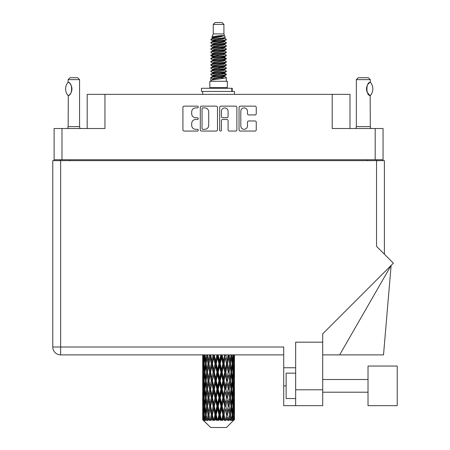 <?xml version="1.0" encoding="UTF-8"?>
<svg xmlns="http://www.w3.org/2000/svg" width="450" height="450" viewBox="0 0 450 450"><rect width="100%" height="100%" fill="white"/><g stroke="black" fill="none" stroke-linecap="round" stroke-linejoin="round"><path stroke-width="0.67" d="M240.801 125.994A3.336 3.336 0 0 0 244.136 129.324A3.336 3.336 0 0 0 247.466 125.994L247.466 122.22A1.249 1.249 0 0 1 248.715 120.977L255.009 120.977A1.249 1.249 0 0 1 256.252 122.22L256.252 129.825A1.249 1.249 0 0 1 255.009 131.068L240.306 131.068A1.249 1.249 0 0 1 239.057 129.825L239.057 107.392A1.249 1.249 0 0 1 240.306 106.144L255.009 106.144A1.249 1.249 0 0 1 256.252 107.392L256.252 113.687A1.249 1.249 0 0 1 255.009 114.93L248.715 114.93A1.249 1.249 0 0 1 247.466 113.687L247.466 111.223A3.336 3.336 0 0 0 244.136 107.893A3.336 3.336 0 0 0 240.801 111.223L240.801 125.994M220.551 131.068A0.872 0.872 0 0 0 221.422 130.196L221.422 120.729A1.249 1.249 0 0 1 222.671 119.481L226.845 119.481A1.249 1.249 0 0 1 228.088 120.729L228.088 129.825A1.249 1.249 0 0 0 229.337 131.068L235.631 131.068A1.249 1.249 0 0 0 236.874 129.825L236.874 107.392A1.249 1.249 0 0 0 235.631 106.144L220.928 106.144A1.249 1.249 0 0 0 219.679 107.392L219.679 130.196A0.872 0.872 0 0 0 220.551 131.068M383.062 160.633L383.062 128.509L383.062 159.744L54.113 159.744L54.113 128.509L54.113 160.633M217.496 129.825L217.496 107.392A1.249 1.249 0 0 0 216.253 106.144L201.549 106.144A1.249 1.249 0 0 0 200.301 107.392L200.301 129.825A1.249 1.249 0 0 0 201.549 131.068L216.253 131.068A1.249 1.249 0 0 0 217.496 129.825M195.688 107.893L197.404 107.893A0.872 0.872 0 0 0 198.276 107.021A0.872 0.872 0 0 0 197.404 106.144L184.162 106.144A1.249 1.249 0 0 0 182.914 107.392L182.914 129.825A1.249 1.249 0 0 0 184.162 131.068L197.404 131.068A0.872 0.872 0 0 0 198.276 130.196A0.872 0.872 0 0 0 197.404 129.324L195.688 129.324A3.988 3.988 0 0 1 191.7 125.336L191.7 123.469A3.988 3.988 0 0 1 195.688 119.481L197.404 119.481A0.872 0.872 0 0 0 198.276 118.609A0.872 0.872 0 0 0 197.404 117.737L195.688 117.737A3.988 3.988 0 0 1 191.7 113.749L191.7 111.881A3.988 3.988 0 0 1 195.688 107.893M54.113 128.509L104.962 128.509L104.962 94.359L349.993 94.359L349.993 128.509M332.218 94.359L332.218 128.509L383.062 128.509M87.188 128.509L87.188 94.359L104.962 94.359M60.204 160.633L60.204 159.744M202.916 107.893A0.872 0.872 0 0 0 202.044 108.765L202.044 128.453A0.872 0.872 0 0 0 202.916 129.324L204.727 129.324A3.988 3.988 0 0 0 208.71 125.336L208.71 111.881A3.988 3.988 0 0 0 204.727 107.893L202.916 107.893M228.088 111.285A3.336 3.336 0 0 0 224.758 107.955A3.336 3.336 0 0 0 221.422 111.285L221.422 116.488A1.249 1.249 0 0 0 222.671 117.737L226.845 117.737A1.249 1.249 0 0 0 228.088 116.488L228.088 111.285M376.971 159.744L376.971 160.633L376.971 159.744M397.221 405.664L397.221 366.053L368.021 366.053L368.021 405.664L397.221 405.664L368.021 405.664M295.656 398.554L286.132 398.554L286.132 373.162L295.656 373.162M295.656 405.664L295.656 389.796L322.695 389.796L322.695 405.664L283.719 405.664L283.719 347.006L60.649 347.006L60.649 160.633L384.396 160.633L384.396 254.199M376.526 160.633L376.526 246.33L393.373 263.177L322.695 333.855L322.695 342.186L295.656 342.186L295.656 389.796M322.695 342.186L322.695 389.796M52.779 160.633L52.779 347.006L52.779 160.633L60.649 160.633M283.719 354.881L60.649 354.881L60.649 347.006L52.779 347.006A7.869 7.869 0 0 0 60.649 354.881A7.869 7.869 0 0 1 52.779 347.006M295.656 367.768L283.719 367.768M339.637 354.881L391.129 265.421L383.512 354.881L322.695 354.881M68.051 95.546L68.051 95.546A10.221 10.221 0 0 1 68.051 82.277L68.316 82.277C72.698 82.806 72.698 95.029 68.316 95.546L68.141 126.608A2.537 2.537 0 0 1 67.281 128.509M68.141 126.608L79.566 126.608A2.537 2.537 0 0 0 80.426 128.509M79.566 126.608L79.566 79.633L68.141 79.633L68.051 82.277M68.141 79.633L70.048 77.726L77.664 77.726L79.566 79.633M68.316 82.277A7.869 7.869 0 0 1 68.737 82.569M68.906 82.693A7.869 7.869 0 0 1 69.429 83.143M70.374 84.189A7.869 7.869 0 0 1 71.353 85.911M71.533 86.383A7.869 7.869 0 0 1 71.949 88.914L71.533 86.389M71.64 91.108L71.949 88.937A7.869 7.869 0 0 1 71.533 91.446L71.55 91.395M71.353 91.918A7.869 7.869 0 0 1 70.386 93.623M69.429 94.686A7.869 7.869 0 0 1 68.906 95.13M68.743 95.254A7.869 7.869 0 0 1 68.316 95.546L68.737 95.259M71.353 85.905L71.207 85.567M71.128 85.404L70.391 84.206M69.244 82.974L68.918 82.704M213.255 24.407L223.92 24.407L222.019 22.5L215.162 22.5L213.255 24.407L213.255 33.924L211.905 37.187L213.019 37.963M223.92 24.407L223.92 33.924L213.255 33.924M227.351 81.281L209.829 81.281L209.829 87.632L227.351 87.632L227.351 81.281M211.922 87.632L211.922 88.267M225.253 87.632L225.253 88.267M224.117 35.601L214.329 37.569L211.061 39.229C210.966 38.137 222.002 36.956 224.117 35.601L220.798 35.601C215.893 36.157 212.929 36.686 211.905 37.187M211.061 39.229L211.039 39.971L213.019 41.141M223.92 33.924L225.135 37.395L222.851 38.363L214.329 39.949L212.563 40.742L212.811 41.029M225.27 37.187C225.928 38.109 210.572 38.953 210.842 39.752M226.119 39.229L226.333 39.752L225.743 39.752L226.119 39.229L224.364 38.076L224.618 38.363L222.851 39.156L212.811 41.248L210.842 42.525L211.039 43.149L212.811 44.207M222.857 73.271L226.333 74.267C226.811 75.324 210.364 76.382 210.842 77.439L210.842 77.839L212.563 78.829L212.563 79.481M224.156 72.877L224.618 73.277L222.851 74.07L214.329 75.656L210.842 77.439M226.333 74.267L226.136 74.886L222.851 76.449L214.329 78.036L212.563 78.829M226.333 74.666C226.811 75.724 210.364 76.781 210.842 77.839L210.842 81.281M226.333 77.439C226.811 78.497 210.364 79.56 210.842 80.617L214.329 78.829L222.851 77.242L224.618 76.449L224.364 76.163L226.333 77.439L226.333 81.281M225.743 39.752C223.054 40.674 210.369 41.602 210.842 42.525M210.842 42.924C210.364 41.867 226.811 40.809 226.333 39.752L222.851 41.535L214.329 43.121L212.563 43.914L212.563 44.708M222.857 40.742L226.333 42.525C226.811 43.583 210.364 44.646 210.842 45.703L211.039 46.322L213.019 47.486M224.364 41.248L224.618 41.535L222.851 42.328L214.329 43.914L210.842 45.703M226.333 42.525L226.136 43.149L224.364 44.207L214.329 46.294L212.563 47.093L212.811 47.379M226.333 42.924C226.811 43.982 210.364 45.039 210.842 46.097M224.364 44.421L226.333 45.703C226.811 46.761 210.364 47.818 210.842 48.876L211.039 49.494L213.019 50.659M224.618 43.914L224.618 44.708L222.851 45.501L214.329 47.093L210.842 48.876M226.333 45.703L226.136 46.322L224.364 47.379L214.329 49.472L212.563 50.265L212.811 50.552M226.333 46.097C226.811 47.154 210.364 48.212 210.842 49.269M224.618 47.093L224.618 47.886L226.333 48.876C226.811 49.933 210.364 50.991 210.842 52.048L211.039 52.667L212.811 53.724M224.618 47.886L222.851 48.679L214.329 50.265L210.842 52.048M226.333 48.876L226.136 49.494L224.364 50.552L214.329 52.644L212.563 53.438L212.563 54.231M226.333 49.269C226.811 50.327 210.364 51.39 210.842 52.447M224.156 50.659L226.333 52.048C226.811 53.106 210.364 54.163 210.842 55.221L211.039 55.845L213.019 57.009M224.364 50.771L224.618 51.058L222.851 51.851L214.329 53.438L210.842 55.221M226.333 52.048L226.136 52.667L224.364 53.724L214.329 55.817L212.563 56.61L212.811 56.902M226.333 52.447C226.811 53.505 210.364 54.562 210.842 55.62M224.364 53.944L226.333 55.221C226.811 56.278 210.364 57.341 210.842 58.399L211.039 59.017L213.019 60.182M224.618 53.438L224.618 54.231L222.851 55.024L214.329 56.61L210.842 58.399M226.333 55.221L226.136 55.845L224.364 56.902L214.329 58.995L212.563 59.788L212.811 60.075M226.333 55.62C226.811 56.678 210.364 57.735 210.842 58.792M224.156 57.009L226.333 58.399C226.811 59.456 210.364 60.514 210.842 61.571L211.039 62.19L212.811 63.248M224.364 57.116L224.618 57.403L222.851 58.196L214.329 59.788L210.842 61.571M226.333 58.399L226.136 59.017L224.364 60.075L214.329 62.167L212.563 62.961L212.563 63.754M226.333 58.792C226.811 59.85 210.364 60.907 210.842 61.971M224.364 60.289L226.333 61.571C226.811 62.629 210.364 63.686 210.842 64.744L211.039 65.362L214.318 66.133M224.618 59.788L224.618 60.581L222.851 61.374L214.329 62.961L210.842 64.744M226.333 61.571L226.136 62.19L224.364 63.248L214.329 65.34L212.563 66.133L213.019 66.532M226.333 61.971C226.811 63.028 210.364 64.086 210.842 65.143M224.156 63.354L226.333 64.744C226.811 65.801 210.364 66.859 210.842 67.916L211.039 68.541L212.811 69.598M224.364 63.467L224.618 63.754L222.851 64.547L214.329 66.133L210.842 67.916M226.333 64.744L226.136 65.362L224.364 66.42L214.329 68.513L212.563 69.306L212.563 70.099M226.333 65.143C226.811 66.201 210.364 67.258 210.842 68.316M222.857 66.133L226.333 67.916C226.811 68.979 210.364 70.037 210.842 71.094L211.039 71.713L212.811 72.771M224.364 66.639L224.618 66.926L222.851 67.719L214.329 69.306L210.842 71.094M226.333 67.916L226.136 68.541L224.364 69.598L214.329 71.691L212.563 72.484L212.563 73.277M226.333 68.316C226.811 69.373 210.364 70.431 210.842 71.488M224.364 69.812L226.333 71.094C226.811 72.152 210.364 73.209 210.842 74.267L211.039 74.886L213.019 76.05M224.618 69.306L224.618 70.099L222.851 70.892L214.329 72.484L210.842 74.267M226.333 71.094L226.136 71.713L224.364 72.771L214.329 74.863L212.563 75.656L212.811 75.943M226.333 71.488C226.811 72.546 210.364 73.609 210.842 74.666M213.407 40.196L215.415 40.511M212.766 40.477L214.318 40.742M221.766 41.766L223.768 42.081M213.407 46.547L215.415 46.862M222.857 47.88L224.409 48.144M212.766 46.828L214.318 47.093M221.766 48.111L223.768 48.426M213.407 49.719L215.415 50.034M222.857 51.058L224.409 51.317M212.766 50.001L214.318 50.265M210.999 55.423L215.415 56.385M222.857 57.403L224.409 57.667M212.766 56.351L214.318 56.616M221.766 57.634L226.176 58.596M222.857 63.754L224.409 64.013M213.407 65.587L215.415 65.903M222.857 66.926L224.409 67.191M221.766 67.157L223.768 67.472M221.766 73.502L223.768 73.817M213.407 75.111L215.415 75.426M222.857 76.449L224.409 76.708M212.766 75.392L214.318 75.656M221.766 76.68L223.768 76.995M234.461 417.392L234.45 419.884L234.411 417.212M234.461 400.387L234.461 412.088L234.444 397.733L234.332 403.571L234.101 397.733L234.332 391.877L234.444 397.733M234.444 380.717L234.332 386.567L234.101 380.717L234.332 374.861L234.461 395.072L234.399 389.216L233.702 389.216M234.461 366.356L234.461 378.056L234.444 363.701L234.332 369.557L234.101 363.701L234.332 357.857L234.444 363.701L234.405 354.881M234.461 354.881L234.461 361.046M203.057 354.881L202.843 361.046L202.731 355.196L202.764 369.737M226.44 427.5L234.096 419.884L226.44 427.5L210.735 427.5L202.781 419.884L202.843 417.392L202.922 419.884L203.692 420.519L203.175 419.884L202.933 414.737L203.22 408.892L203.614 414.737L203.175 419.884M208.001 380.717L207.023 386.567L206.128 380.717L207.023 374.861L208.001 380.717L208.879 380.717L208.474 383.377L209.565 389.216L208.474 395.072L207.456 389.216L208.879 380.717L207.456 372.212L208.474 366.356L209.565 372.212L208.474 378.056L207.816 374.338M208.001 397.733L207.023 403.571L206.128 397.733L207.023 391.877L208.001 397.733L208.879 397.733L207.816 404.106L208.474 400.387L209.565 406.232L208.474 412.088L207.456 406.232L208.879 397.733L207.816 391.343M202.731 355.196L202.736 354.881M203.074 355.196L203.833 355.196M203.018 361.738L202.843 361.046M202.776 363.701L203.473 363.701M202.731 372.212L202.843 366.356L203.074 372.212L202.843 378.056L202.731 372.212L202.731 389.216L202.843 383.377L203.074 389.216L202.843 395.072L202.731 389.216M202.933 363.701L203.22 357.857L203.614 363.701L203.22 369.557L202.933 363.701M204.362 354.881L203.833 361.046L203.406 354.881M204.39 355.196L205.239 355.196M204.182 362.576L203.833 361.046M203.49 356.721L203.22 357.857M203.614 363.701L204.424 363.701M203.49 370.693L203.22 369.557M203.018 365.659L202.843 366.356M203.074 372.212L203.833 372.212M202.776 380.717L203.473 380.717M203.018 378.754L202.843 378.056M202.933 380.717L203.22 374.861L203.614 380.717L203.22 386.567L202.933 380.717M203.383 372.212L203.833 366.356L204.39 372.212L203.833 378.056L203.383 372.212M204.075 363.701L204.683 357.857L205.391 363.701L204.683 369.557L204.075 363.701M206.556 354.881L205.751 361.046L205.031 354.881M206.601 355.196L207.484 355.196L207.023 357.857L208.001 363.701L207.023 369.557L206.128 363.701L207.023 357.857M205.391 363.701L206.263 363.701L205.751 361.046M205.088 355.961L204.683 357.857M205.088 371.452L204.683 369.557M204.182 364.821L203.833 366.356M204.39 372.212L205.239 372.212M204.182 379.592L203.833 378.056M203.49 373.731L203.22 374.861M203.614 380.717L204.424 380.717M203.018 382.68L202.843 383.377M203.074 389.216L203.833 389.216M203.49 387.703L203.22 386.567M202.764 391.691L202.731 406.232L202.843 400.387L203.074 406.232L202.843 412.088L202.731 406.232M202.776 397.733L203.473 397.733M203.018 395.769L202.843 395.072M203.383 389.216L203.833 383.377L204.39 389.216L203.833 395.072L203.383 389.216M204.075 380.717L204.683 374.861L205.391 380.717L204.683 386.567L204.075 380.717M204.992 372.212L205.751 366.356L206.601 372.212L205.751 378.056L204.992 372.212M209.503 354.881L208.474 361.046L207.506 354.881M209.565 355.196L210.426 355.196L210.364 354.881L210.083 357.857L211.275 363.701L210.083 369.557L208.958 363.701L210.083 357.857M208.001 363.701L208.879 363.701L207.816 357.328M208.958 363.701L208.474 361.046M206.601 372.212L207.484 372.212L207.023 369.557M206.263 363.701L205.751 366.356M205.391 380.717L206.263 380.717L205.751 378.056M205.088 372.971L204.683 374.861M205.088 388.457L204.683 386.567M204.182 381.842L203.833 383.377M204.39 389.216L205.239 389.216M202.933 397.733L203.22 391.877L203.614 397.733L203.22 403.571L202.933 397.733M203.49 390.735L203.22 391.877M203.614 397.733L204.424 397.733M204.182 396.608L203.833 395.072M203.018 399.69L202.843 400.387M203.074 406.232L203.833 406.232M203.49 404.713L203.22 403.571M202.764 408.713L202.781 419.884M202.776 414.737L203.473 414.737M203.018 412.785L202.843 412.088M204.075 397.733L204.683 391.877L205.391 397.733L204.683 403.571L204.075 397.733M204.992 389.216L205.751 383.377L206.601 389.216L205.751 395.072L204.992 389.216M213.024 354.881L211.832 361.046L210.684 354.881M213.097 355.196L213.879 355.196L213.812 354.881M216.9 354.881L215.618 361.046L214.279 355.196L213.857 354.881M210.617 355.196L210.487 354.881M211.275 363.701L212.102 363.701L210.426 355.196L208.474 366.356M212.4 363.701L213.683 357.857L215.004 363.701L213.683 369.557L212.4 363.701L212.102 363.701L211.832 361.046M209.565 372.212L210.426 372.212L208.879 363.701L207.816 370.086M210.617 372.212L211.832 366.356L213.097 372.212L211.832 378.056L210.083 369.557M208.958 380.717L208.474 378.056L208.879 380.717L210.426 372.212L210.083 374.861L211.275 380.717L210.083 386.567L208.958 380.717L210.083 374.861M207.484 372.212L207.023 374.861M206.601 389.216L207.484 389.216L207.023 386.567M206.263 380.717L205.751 383.377M205.391 397.733L206.263 397.733L205.751 395.072M205.088 389.981L204.683 391.877M203.383 406.232L203.833 400.387L204.39 406.232L203.833 412.088L203.383 406.232M204.182 398.858L203.833 400.387M204.39 406.232L205.239 406.232M205.088 405.473L204.683 403.571M203.49 407.751L203.22 408.892M203.614 414.737L204.424 414.737M204.182 413.618L203.833 412.088M234.354 419.884L234.332 408.892L234.45 419.884M233.758 419.884L234.309 419.884M203.018 416.7L202.843 417.392M204.992 406.232L205.751 400.387L206.601 406.232L205.751 412.088L204.992 406.232M214.279 355.196L214.352 354.881M203.259 419.884L203.996 420.519L203.631 419.884L203.833 417.392L204.058 419.884L204.953 420.519L204.075 414.737L204.683 408.892L205.391 414.737L204.761 419.884L205.543 420.519L205.751 417.392L206.1 419.884L207.073 420.519L206.128 414.737L207.023 408.892L208.001 414.737L207.135 419.884L207.911 420.519L208.474 417.392L208.929 419.884L209.914 420.519L208.958 414.737L210.083 408.892L211.275 414.737L210.223 419.884L210.949 420.519L211.832 417.392L212.366 419.884L213.3 420.519L213.525 419.884L212.4 414.737L213.683 408.892L215.004 414.737L213.84 419.884L214.47 420.519L215.044 419.884L215.618 417.392L216.191 419.884L217.018 420.519L217.429 419.884L216.231 414.737L217.592 408.892L218.964 414.737L217.755 419.884L218.244 420.519L219.004 419.884L219.583 417.392L220.168 419.884L220.838 420.519L221.4 419.884L220.208 414.737L221.563 408.892L222.896 414.737L221.726 419.884L222.047 420.519L222.936 419.884L223.493 417.392L224.044 419.884L224.516 420.519L225.197 419.884L224.083 414.737L225.343 408.892L226.558 414.737L225.624 420.519L226.592 419.884L227.093 417.392L227.818 420.519L228.578 419.884L227.61 414.737L228.707 408.892L229.719 414.737L228.763 420.519L229.753 419.884L230.158 417.392L230.541 420.519L231.328 419.884L230.574 414.737L231.429 408.892L232.183 414.737L231.266 420.519L232.206 419.884L232.498 417.392L232.515 420.519L233.28 419.884L232.785 414.737L233.342 408.892L233.792 414.737L233.404 419.884L232.971 420.519L233.803 419.884L233.961 417.392L234.096 419.884L233.803 419.884M202.922 419.884L210.735 427.5M232.768 419.884L232.206 419.884M230.546 419.884L229.753 419.884M227.576 419.884L226.592 419.884M225.495 419.884L225.197 419.884M224.044 419.884L222.936 419.884M221.726 419.884L221.4 419.884M220.168 419.884L219.004 419.884M217.755 419.884L217.429 419.884M216.191 419.884L215.044 419.884M213.84 419.884L213.525 419.884M212.366 419.884L211.309 419.884M208.929 419.884L208.029 419.884M206.1 419.884L205.414 419.884M204.058 419.884L203.631 419.884M216.973 355.196L217.631 355.196L217.558 354.881M220.877 354.881L219.583 361.046L218.216 355.196L217.626 354.881M215.004 363.701L215.736 363.701L213.879 355.196L213.683 357.857M216.231 363.701L217.592 357.857L218.964 363.701L217.592 369.557L216.231 363.701L215.736 363.701L215.618 361.046M213.097 372.212L213.879 372.212L212.102 363.701L211.832 366.356M214.279 372.212L215.618 366.356L216.973 372.212L215.618 378.056L214.279 372.212L213.879 372.212L213.683 369.557M211.275 380.717L212.102 380.717L210.426 372.212L213.947 354.881M212.4 380.717L213.683 374.861L215.004 380.717L213.683 386.567L212.4 380.717L212.102 380.717L211.832 378.056M209.565 389.216L210.426 389.216L208.879 380.717L207.816 387.096M210.617 389.216L211.832 383.377L213.097 389.216L211.832 395.072L210.083 386.567M208.958 397.733L210.083 391.877L211.275 397.733L210.083 403.571L208.474 395.072M207.484 389.216L207.023 391.877M206.601 406.232L207.484 406.232L207.023 403.571M206.263 397.733L205.751 400.387M205.088 406.997L204.683 408.892M205.391 414.737L206.263 414.737L205.751 412.088M204.182 415.862L203.833 417.392M218.216 355.196L218.289 354.881M220.95 355.196L221.445 355.196L221.372 354.881M224.708 354.881L223.493 361.046L222.171 355.196L221.445 355.196L221.456 354.881M218.964 363.701L219.544 363.701L217.631 355.196L217.592 357.857M220.208 363.701L221.563 357.857L222.896 363.701L221.563 369.557L220.208 363.701L219.544 363.701L219.583 361.046M216.973 372.212L217.631 372.212L215.736 363.701L215.618 366.356M218.216 372.212L219.583 366.356L220.95 372.212L219.583 378.056L218.216 372.212L217.631 372.212L217.592 369.557M215.004 380.717L215.736 380.717L213.879 372.212L213.683 374.861M216.231 380.717L217.592 374.861L218.964 380.717L217.592 386.567L216.231 380.717L215.736 380.717L215.618 378.056M213.097 389.216L213.879 389.216L212.102 380.717L211.832 383.377M214.279 389.216L215.618 383.377L216.973 389.216L215.618 395.072L214.279 389.216L213.879 389.216L213.683 386.567M211.275 397.733L212.102 397.733L210.426 389.216L210.083 391.877M212.4 397.733L213.683 391.877L215.004 397.733L213.683 403.571L212.4 397.733L212.102 397.733L211.832 395.072M209.565 406.232L210.426 406.232L208.879 397.733L217.704 354.881M210.617 406.232L211.832 400.387L213.097 406.232L211.832 412.088L210.083 403.571M208.001 414.737L208.879 414.737L207.816 408.364M208.958 414.737L208.474 412.088M207.484 406.232L207.023 408.892M206.263 414.737L205.751 417.392M222.171 355.196L222.244 354.881M224.775 355.196L225.011 354.881M228.156 354.881L227.093 361.046L225.906 355.196L225.073 355.196L225.107 354.881M222.896 363.701L223.296 363.701L221.445 355.196L221.563 357.857M224.083 363.701L225.343 357.857L226.558 363.701L225.343 369.557L224.083 363.701L223.296 363.701L223.493 361.046M220.95 372.212L221.445 372.212L219.544 363.701L219.583 366.356M222.171 372.212L223.493 366.356L224.775 372.212L223.493 378.056L222.171 372.212L221.445 372.212L221.563 369.557M218.964 380.717L219.544 380.717L217.631 372.212L217.592 374.861M220.208 380.717L221.563 374.861L222.896 380.717L221.563 386.567L220.208 380.717L219.544 380.717L219.583 378.056M216.973 389.216L217.631 389.216L215.736 380.717L215.618 383.377M218.216 389.216L219.583 383.377L220.95 389.216L219.583 395.072L218.216 389.216L217.631 389.216L217.592 386.567M215.004 397.733L215.736 397.733L213.879 389.216L213.683 391.877M216.231 397.733L217.592 391.877L218.964 397.733L217.592 403.571L216.231 397.733L215.736 397.733L215.618 395.072M213.097 406.232L213.879 406.232L212.102 397.733L211.832 400.387M214.279 406.232L215.618 400.387L216.973 406.232L215.618 412.088L214.279 406.232L213.879 406.232L213.683 403.571M211.275 414.737L212.102 414.737L210.426 406.232L210.083 408.892M212.4 414.737L212.102 414.737L211.832 412.088M209.914 420.519L208.879 414.737L208.474 417.392M225.906 355.196L225.968 354.881M228.218 355.196L228.246 354.881M231.007 354.881L230.158 361.046L229.174 355.196L228.302 355.196L228.347 354.881L229.719 363.701L228.707 369.557L227.61 363.701L228.707 357.857M226.558 363.701L225.343 357.857M227.61 363.701L226.749 363.701L227.093 361.046M224.775 372.212L225.073 372.212L223.296 363.701L223.493 366.356M225.906 372.212L227.093 366.356L228.218 372.212L227.093 378.056L225.906 372.212L225.073 372.212L225.343 369.557M222.896 380.717L223.296 380.717L221.445 372.212L221.563 374.861M224.083 380.717L225.343 374.861L226.558 380.717L225.343 386.567L224.083 380.717L223.296 380.717L223.493 378.056M220.95 389.216L221.445 389.216L219.544 380.717L219.583 383.377M222.171 389.216L223.493 383.377L224.775 389.216L223.493 395.072L222.171 389.216L221.445 389.216L221.563 386.567M218.964 397.733L219.544 397.733L217.631 389.216L217.592 391.877M220.208 397.733L221.563 391.877L222.896 397.733L221.563 403.571L220.208 397.733L219.544 397.733L219.583 395.072M216.973 406.232L217.631 406.232L215.736 397.733L215.618 400.387M218.216 406.232L219.583 400.387L220.95 406.232L219.583 412.088L218.216 406.232L217.631 406.232L217.592 403.571M215.004 414.737L215.736 414.737L213.879 406.232L213.683 408.892M216.231 414.737L215.736 414.737L215.618 412.088M213.3 420.519L212.102 414.737L211.832 417.392M229.174 355.196L229.23 354.881M229.359 361.575L228.302 355.196L226.749 363.701L227.093 366.356M230.574 363.701L231.429 357.857L232.183 363.701L231.429 369.557L230.574 363.701L229.697 363.701L230.158 361.046M228.218 372.212L226.749 363.701L225.073 372.212L225.343 374.861M229.174 372.212L230.158 366.356L231.053 372.212L230.158 378.056L229.174 372.212L228.302 372.212L228.707 369.557M226.558 380.717L225.073 372.212L223.296 380.717L223.493 383.377M227.61 380.717L228.707 374.861L229.719 380.717L228.707 386.567L227.61 380.717L226.749 380.717L227.093 378.056M224.775 389.216L225.073 389.216L223.296 380.717L221.445 389.216L221.563 391.877M225.906 389.216L227.093 383.377L228.218 389.216L227.093 395.072L225.906 389.216L225.073 389.216L225.343 386.567M222.896 397.733L223.296 397.733L221.445 389.216L219.544 397.733L219.583 400.387M224.083 397.733L225.343 391.877L226.558 397.733L225.343 403.571L224.083 397.733L223.296 397.733L223.493 395.072M220.95 406.232L221.445 406.232L219.544 397.733L217.631 406.232L217.592 408.892M222.171 406.232L223.493 400.387L224.775 406.232L223.493 412.088L222.171 406.232L221.445 406.232L221.563 403.571M218.964 414.737L219.544 414.737L217.631 406.232L215.736 414.737L215.618 417.392M220.208 414.737L219.544 414.737L219.583 412.088M217.018 420.519L215.736 414.737L214.47 420.519M233.072 354.881L232.498 361.046L231.823 354.881M231.784 355.196L230.912 355.196L231.429 357.857M232.093 362.936L232.498 361.046M231.784 372.212L232.498 366.356L233.106 372.212L232.498 378.056L231.784 372.212L230.912 372.212L231.429 369.557M229.697 363.701L230.158 366.356M229.359 378.585L228.707 374.861M230.574 380.717L231.429 374.861L232.183 380.717L231.429 386.567L230.574 380.717L229.697 380.717L230.158 378.056M228.218 389.216L227.093 383.377M229.174 389.216L230.158 383.377L231.053 389.216L230.158 395.072L229.174 389.216L228.302 389.216L228.707 386.567M226.558 397.733L225.343 391.877M227.61 397.733L228.707 391.877L229.719 397.733L228.707 403.571L227.61 397.733L226.749 397.733L227.093 395.072M224.775 406.232L225.073 406.232L223.296 397.733L223.493 400.387M225.906 406.232L227.093 400.387L228.218 406.232L227.093 412.088L225.906 406.232L225.073 406.232L225.343 403.571M222.896 414.737L223.296 414.737L221.445 406.232L221.563 408.892M224.083 414.737L223.296 414.737L223.493 412.088M220.838 420.519L219.544 414.737L219.583 417.392M232.785 363.701L233.342 357.857L233.792 363.701L233.342 369.557L232.785 363.701L231.941 363.701M234.231 354.881L233.961 361.046L233.584 354.881M233.561 355.196L232.751 355.196M233.685 362.183L233.961 361.046M232.993 356.321L233.342 357.857M232.993 371.087L233.342 369.557M232.093 364.461L232.498 366.356M232.093 379.952L232.498 378.056M230.912 372.212L231.429 374.861M231.784 389.216L232.498 383.377L233.106 389.216L232.498 395.072L231.784 389.216L230.912 389.216L231.429 386.567M229.697 380.717L230.158 383.377M229.359 395.606L228.707 391.877M230.574 397.733L231.429 391.877L232.183 397.733L231.429 403.571L230.574 397.733L229.697 397.733L230.158 395.072M228.218 406.232L227.093 400.387M229.174 406.232L230.158 400.387L231.053 406.232L230.158 412.088L229.174 406.232L228.302 406.232L228.707 403.571M226.558 414.737L225.343 408.892M227.61 414.737L226.749 414.737L227.093 412.088M224.516 420.519L223.296 414.737L223.493 417.392M232.785 380.717L233.342 374.861L233.792 380.717L233.342 386.567L232.785 380.717L231.941 380.717M233.561 372.212L233.961 366.356L233.961 378.056L233.561 372.212L232.751 372.212M234.399 355.196L233.702 355.196M234.163 357.159L234.332 357.857M234.101 363.701L233.347 363.701M234.163 370.254L234.332 369.557M233.685 365.22L233.961 366.356M233.685 379.192L233.961 378.056M232.993 373.337L233.342 374.861M232.993 388.097L233.342 386.567M232.093 381.476L232.498 383.377M232.093 396.973L232.498 395.072M230.912 389.216L231.429 391.877M231.784 406.232L232.498 400.387L233.106 406.232L232.498 412.088L231.784 406.232L230.912 406.232L231.429 403.571M229.697 397.733L230.158 400.387M229.359 412.616L228.707 408.892M230.574 414.737L229.697 414.737L230.158 412.088M227.818 420.519L227.093 417.392M232.785 397.733L233.342 391.877L233.792 397.733L233.342 403.571L232.785 397.733L231.941 397.733M233.561 389.216L233.961 383.377L233.961 395.072L233.561 389.216L232.751 389.216M234.399 372.212L233.702 372.212M234.163 374.169L234.332 374.861M234.101 380.717L233.347 380.717M234.163 387.264L234.332 386.567M233.685 382.236L233.961 383.377M233.685 396.214L233.961 395.072M232.993 390.341L233.342 391.877M232.993 405.107L233.342 403.571M232.093 398.492L232.498 400.387M232.093 413.978L232.498 412.088M230.912 406.232L231.429 408.892M229.697 414.737L230.158 417.392M233.561 406.232L233.961 400.387L233.961 412.088L233.561 406.232L232.751 406.232M234.163 391.179L234.332 391.877M234.101 397.733L233.347 397.733M234.163 404.269L234.332 403.571M233.685 399.251L233.961 400.387M233.685 413.224L233.961 412.088M232.993 407.357L233.342 408.892M232.785 414.737L231.941 414.737M232.093 415.496L232.498 417.392M234.399 406.232L233.702 406.232M234.444 414.737L234.461 412.088M234.163 408.195L234.332 408.892M234.101 414.737L233.347 414.737M233.685 416.256L233.961 417.392M220.798 35.601L214.329 36.776L212.563 37.569L212.811 37.856M224.409 65.874L224.364 66.42M218.588 77.242L223.768 78.283M216.281 45.9L218.588 46.294M212.811 76.163L212.563 76.449L212.563 75.656M218.588 42.328L220.894 42.727M224.409 56.351L224.618 57.403M218.588 67.719L220.894 68.119M216.281 55.423L218.588 55.817M212.811 66.639L212.563 66.926L212.563 66.133M222.857 75.656L224.364 76.163M228.763 420.519L229.359 416.863M225.624 420.519L229.359 399.859M222.047 420.519L229.359 382.843M218.244 420.519L225.073 389.216L229.359 365.827M210.949 420.519L225.141 354.881M207.911 420.519L212.102 397.733L221.513 354.881M201.448 91.44L201.448 88.267L232.234 88.267L232.234 91.44L201.448 91.44M234.461 94.359L234.461 91.44L232.234 91.44M202.719 91.44L202.719 94.359M355.478 128.509A2.537 2.537 0 0 0 356.338 126.608L370.305 126.608A2.537 2.537 0 0 0 371.166 128.509M356.338 126.608L356.338 79.633L370.305 79.633L370.305 82.17L369.793 82.508M369.118 83.047L368.336 83.858M367.447 85.157L367.144 85.787A7.869 7.869 0 0 1 369.36 82.839M366.823 86.676L366.497 88.909L366.958 91.569M367.352 92.481L369.681 95.237M370.305 126.608L370.164 95.569A7.869 7.869 0 0 1 367.149 92.047M356.338 79.633L358.245 77.726L368.398 77.726L370.305 79.633M370.378 82.254A10.221 10.221 0 0 1 370.378 95.569L370.164 95.569C365.839 95.518 365.839 82.305 370.164 82.254A7.869 7.869 0 0 0 369.771 82.524M366.964 91.581A7.869 7.869 0 0 1 366.964 86.248M61.982 128.509L61.982 159.744M375.193 159.744L375.193 128.509M367.447 160.633L367.447 159.744M69.727 159.744L69.727 160.633M286.132 385.858L283.719 385.858M231.795 91.44L231.795 88.267M368.021 392.203L322.695 392.203M368.021 379.507L322.695 379.507M202.719 357.857L202.719 369.557M202.719 374.861L202.719 386.567M202.719 391.877L202.719 403.571M202.719 408.892L202.719 419.884M212.563 37.569L212.563 38.363M224.618 40.742L224.618 41.535M212.563 50.265L212.563 51.058M212.563 56.61L212.563 57.403M224.618 66.133L224.618 66.926M224.618 72.484L224.618 73.277M224.364 72.984L226.136 74.042M211.039 65.362L212.811 66.42M224.618 37.569L224.618 38.363M212.563 40.742L212.563 41.535M212.563 47.093L212.563 47.886M224.618 50.265L224.618 51.058M212.563 59.788L212.563 60.581M224.618 62.961L224.618 63.754M224.618 75.656L224.618 76.449"/></g></svg>
